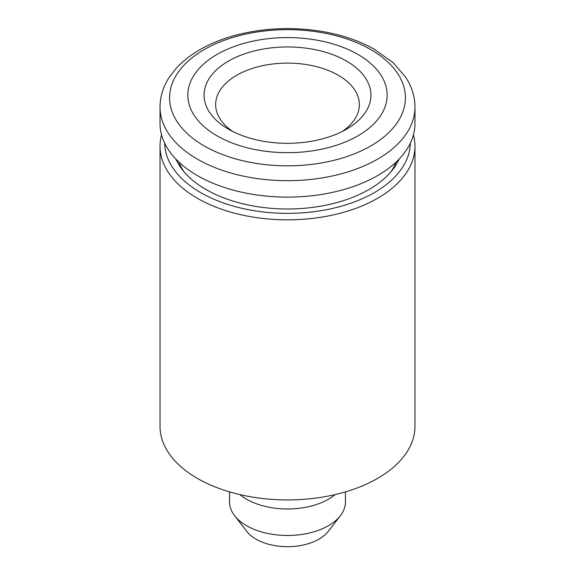 <?xml version="1.0" encoding="UTF-8"?>
<svg xmlns="http://www.w3.org/2000/svg" width="575" height="575" viewBox="0 0 575 575"><rect width="100%" height="100%" fill="white"/><g stroke="black" fill="none" stroke-linecap="round" stroke-linejoin="round"><path stroke-width="0.86" d="M342.096 131.567A71.853 41.486 0 0 0 359.353 104.6A71.853 41.486 0 0 0 287.5 63.113A71.853 41.486 0 0 0 215.647 104.6A71.853 41.486 0 0 0 232.904 131.567M228.498 129.195A83.44 48.178 0 0 0 346.502 129.195A83.44 48.178 0 0 0 346.502 61.072A83.44 48.178 0 0 0 228.498 61.072A83.44 48.178 0 0 0 228.498 129.195L228.498 129.195M217.027 135.822A99.669 57.543 0 0 0 383.769 110.026A99.669 57.543 0 0 0 261.704 39.553A99.669 57.543 0 0 0 217.027 135.822M160.022 107.079L160.022 123.524A127.478 73.6 0 0 0 197.354 175.562A127.478 73.6 0 0 0 336.282 191.518A127.478 73.6 0 0 0 414.978 123.524L414.978 107.079C414.913 96.622 411.837 86.696 405.756 77.309L393.171 62.675L373.707 48.861C359.289 40.875 342.757 35.19 324.113 31.805C293.681 26.543 263.975 27.737 234.981 35.391C209.861 42.291 190.325 53.209 176.367 68.123L169.373 77.108C163.207 86.552 160.087 96.542 160.022 107.079A127.478 73.6 0 0 0 197.354 159.124A127.478 73.6 0 0 0 336.282 175.073A127.478 73.6 0 0 0 414.978 107.079M239.89 494.601A57.946 33.458 0 0 0 328.476 499.186A57.946 33.458 0 0 0 335.11 494.601M229.554 491.884L229.554 502.025A57.946 33.458 0 0 0 234.6 515.682A57.946 33.458 0 0 0 328.476 525.679A57.946 33.458 0 0 0 340.4 515.682A57.946 33.458 0 0 0 345.446 502.025L345.446 491.884M340.4 515.682L328.181 531.451A44.562 25.731 180 0 1 319.01 539.142A44.562 25.731 180 0 1 246.819 531.451L234.6 515.682M396.103 162.064A111.255 64.235 180 0 1 390.799 171.982M184.201 171.982A111.255 64.235 180 0 1 178.897 162.064M399.107 159.088A115.273 66.549 180 0 1 392.725 169.618A115.273 66.549 180 0 1 369.006 189.506A115.273 66.549 180 0 1 182.275 169.618A115.273 66.549 180 0 1 175.893 159.088M164.666 143.204A122.842 70.926 0 0 0 287.5 213.368A122.842 70.926 0 0 0 410.334 143.204M161.546 134.873A127.478 73.6 0 0 0 160.022 146.23A127.478 73.6 0 0 0 287.5 219.83A127.478 73.6 0 0 0 414.978 146.23A127.478 73.6 0 0 0 413.454 134.873M414.978 146.23L414.978 426.319A127.478 73.6 180 0 1 287.5 499.927A127.478 73.6 180 0 1 160.022 426.319L160.022 146.23M204.132 145.892A117.904 68.073 0 0 0 401.386 115.381A117.904 68.073 0 0 0 256.982 32.006A117.904 68.073 0 0 0 204.132 145.892"/></g></svg>
